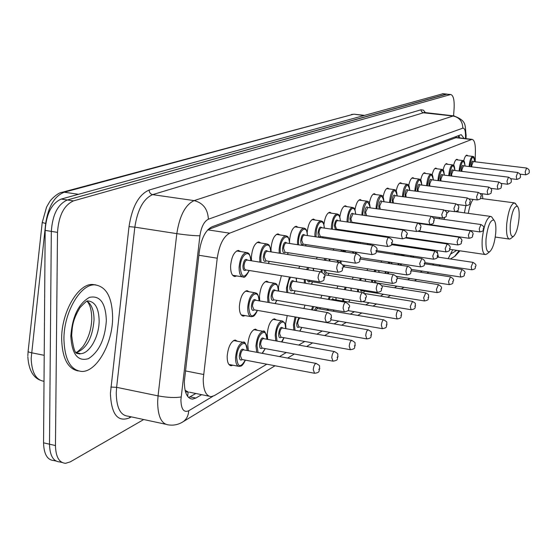 <?xml version="1.0" encoding="UTF-8"?>
<svg xmlns="http://www.w3.org/2000/svg" width="557" height="557" viewBox="0 0 557 557"><rect width="100%" height="100%" fill="white"/><g stroke="black" fill="none" stroke-linecap="round" stroke-linejoin="round"><path stroke-width="0.84" d="M251.506 260.801L251.381 257.076C252.286 248.15 254.73 243.089 258.727 241.884L260.899 243.026M271.085 251.889L271.015 248.568C271.893 239.914 274.218 235.012 277.985 233.856L280.018 234.95M289.543 241.94L289.577 240.52C290.441 232.123 292.648 227.367 296.206 226.26L298.106 227.305M307.172 232.638C308.063 224.603 310.158 220.078 313.466 219.068L315.255 220.071M323.916 224.471C324.94 217.126 326.91 213.053 329.848 212.238L331.526 213.199M339.833 216.917C340.912 210.149 342.771 206.424 345.41 205.756L346.997 206.682M354.969 209.857C356.069 203.577 357.817 200.151 360.219 199.58L361.716 200.478M369.375 203.214C370.482 197.366 372.132 194.198 374.325 193.704L375.738 194.567M383.105 196.934C384.205 191.469 385.764 188.524 387.776 188.099L389.113 188.934M396.208 190.988C397.287 185.864 398.756 183.121 400.615 182.752L401.889 183.559M408.727 185.342C409.785 180.531 411.17 177.962 412.89 177.634L414.095 178.421M420.688 179.974C421.719 175.448 423.035 173.039 424.629 172.747L425.778 173.506M432.141 174.863C433.144 170.588 434.383 168.318 435.873 168.061L436.967 168.799M443.107 169.989C444.075 165.944 445.259 163.807 446.644 163.57L447.689 164.287M453.621 165.338C454.561 161.502 455.682 159.476 456.984 159.267L457.979 159.963M463.709 160.889C464.622 157.241 465.687 155.326 466.905 155.131L467.852 155.814M236.711 275.931L235.005 276.481C232.039 276.077 230.57 272.617 230.591 266.093C231.51 256.881 234.1 251.639 238.347 250.378L240.673 251.576M259.729 300.947L259.471 296.345C260.391 287.489 262.813 282.427 266.726 281.167L268.829 282.308M278.646 291.088L278.479 286.939L281.417 275.694M298.684 268.321L299.84 266.197M313.535 269.435L313.619 268.383M316.258 258.928L317.365 257.257M329.793 260.579L329.953 259.214M333.016 250.1L334.116 248.84M345.298 251.973L345.507 250.573M349.093 241.794L350.437 240.944M351.627 241.125L352.351 241.822M360.149 243.451L360.344 242.42M364.919 234.031L365.928 234.184M374.339 235.409L374.499 234.713M387.909 227.82L388.013 227.409M245.094 315.596L243.479 316.132C240.701 315.784 239.329 312.505 239.371 306.308C240.311 297.16 242.859 291.931 247.023 290.608L249.271 291.805M336.901 288.38L337.918 285.971M352.247 279.161L353.215 277.17M267.666 339.387L267.228 333.991C268.161 325.197 270.549 320.143 274.392 318.827L276.425 319.962M366.889 270.458L367.815 268.836M248.38 350.743L247.774 344.804C248.728 335.732 251.242 330.503 255.322 329.124L257.494 330.322M320.818 298.141L321.869 295.28M285.957 328.672L285.644 323.756L287.231 315.575M303.92 308.508L304.992 305.132M380.897 262.215L381.796 260.927M394.335 254.41L395.261 253.435M403.992 255.468L404.11 254.765M407.306 247.009L408.441 246.466L409.646 247.266M232.854 365.204L231.259 365.726C228.502 365.434 227.145 362.273 227.179 356.243C228.161 346.872 230.821 341.469 235.151 340.021L237.484 341.274M475.184 161.795L475.413 151.038C475.441 143.741 474.306 139.849 472.016 139.354L229.679 233.174C223.434 236.53 219.284 244.871 217.237 258.204L203.249 378.774C203.242 390.199 205.909 396.145 211.256 396.626L214.424 395.581L266.789 364.201M185.474 391.808L188.343 392.114L185.077 390.255M456.322 136.444L456.329 137.544L207.97 229.609M279.53 356.571L286.298 352.511M298.733 345.055L304.735 341.462M316.877 334.186L322.176 331.011M334.047 323.896L338.712 321.104M350.311 314.148L354.398 311.704M365.747 304.902L369.305 302.771M380.41 296.115L383.488 294.27M394.363 287.753L396.995 286.173M407.654 279.788L409.882 278.451M420.326 272.192L422.185 271.078M432.427 264.944L433.945 264.032M451.024 253.797L456.789 250.344M296.442 279.196L296.463 278.145M464.058 138.442L461.287 134.724L460.66 134.843L211.932 226.824C205.547 230.118 201.335 238.417 199.288 251.722L184.353 381.336C184.388 392.692 187.131 398.617 192.597 399.104L195.869 398.053L201.634 394.669M195.876 393.5L188.642 397.545M143.72 419.532L70.314 461.85L65.635 463.306C59.167 462.86 55.777 456.942 55.463 445.558L57.503 232.373C58.68 215.67 63.999 205.178 73.468 200.889L450.717 94.502C453.377 95.324 454.505 99.995 454.108 108.511L453.579 115.863M61.98 462.449L59.738 461.927C53.242 461.468 49.824 455.556 49.496 444.187L51.321 231.378C52.483 214.717 57.824 204.245 67.341 199.977L447.013 94.119M458.871 135.497L459.873 137.962M59.738 461.927C53.242 461.468 49.824 455.556 49.496 444.187L51.321 231.378C52.483 214.717 57.824 204.245 67.341 199.977L446.282 94.161L450.717 94.502M56.069 461.064L53.869 460.548C47.338 460.089 43.899 454.178 43.55 442.829L45.166 230.396C46.315 213.763 51.669 203.319 61.228 199.065L443.094 93.715M112.625 317.88C112.577 343.439 96.786 371.804 81.949 371.463C70.586 370.433 64.577 359.62 63.93 339.032C63.763 312.484 80.473 283.931 94.781 284.864C106.366 286.402 112.312 297.403 112.625 317.88M78.168 370.941C67.675 368.783 62.175 357.998 61.653 338.593C61.479 312.059 78.21 283.534 92.546 284.474L95.839 284.906M495.737 232.972C494.727 242.455 492.75 248.673 489.798 251.632C486.853 252.808 485.6 248.561 486.052 238.897C487.723 225.919 490.341 219.653 493.899 220.099C495.584 221.86 496.196 226.149 495.737 232.972M487.048 253.839L485.523 254.57C482.78 253.971 481.68 248.798 482.223 239.044C483.782 225.71 486.533 218.163 490.48 216.388L491.559 216.784L492.611 218.267M441.255 234.302L441.241 234.65M441.569 242.573L441.673 243.172M452.723 249.745L448.211 258.65M438.47 257.188L436.973 250.566M436.479 242.413L436.479 241.829M420.062 248.902L419.936 248.046M419.386 239.928L419.379 239.343M449.422 210.957L446.721 213.401M444.625 217.599L443.978 219.395M436.855 234.024L436.883 233.675M439.334 218.748L439.633 217.55M457.958 210.191L458.119 211.987M419.72 231.566L419.755 231.218M519.013 218.72C518.031 227.743 516.207 233.613 513.54 236.328C510.894 237.338 509.815 233.244 510.296 224.053C511.862 211.883 514.229 205.972 517.404 206.334C518.943 207.991 519.486 212.12 519.013 218.72M510.866 238.473L509.564 239.092C507.086 238.487 506.125 233.515 506.689 224.179C508.172 211.597 510.685 204.482 514.222 202.845L516.019 204.398M473.088 199.399C471.013 202.288 469.412 206.946 468.277 213.373M464.427 212.844L465.805 205.617M482.271 193.759L482.835 198.724M185.384 370.899L203.577 374.485M188.127 392.232L187.632 396.41M198.877 255.259L217.237 258.204M207.754 229.839L229.679 233.174M455.459 137.649L471.382 139.48M190.083 396.869L195.869 398.053M465.492 138.609L465.548 135.957C465.513 130.547 464.601 127.95 462.79 128.173L208.388 219.214C204.099 221.387 201.272 226.908 199.907 235.792L180.907 399.794C181.143 409.165 183.74 412.828 188.698 410.781L212.823 396.326M182.424 422.143L183.051 421.76C178.665 424.531 173.965 425.597 168.952 424.949C161.551 424.357 157.777 416.58 157.652 401.618L158.063 395.881L116.622 387.331L116.246 392.998C116.497 407.794 120.493 415.536 128.228 416.204L165.443 424.197M275.019 365.768L183.051 421.76C186.553 419.303 188.44 415.64 188.698 410.781M131.285 416.859L129.607 417.813L129.844 416.552M129.607 417.813C117.736 422.519 111.33 414.394 110.397 393.437L129.015 226.608C132.113 206.689 138.818 194.504 149.137 190.055L420.995 109.785L423.466 110.175L425.534 112.813M57.503 232.373L45.166 230.396M73.468 200.889L61.228 199.065M55.463 445.558L43.55 442.829M450.216 94.565L442.355 93.757M181.122 396.946C175.239 397.963 167.553 397.607 158.063 395.881L176.813 233.648L134.829 227.152L116.622 387.331L110.822 387.052M199.907 235.792C194.108 235.757 186.407 235.04 176.813 233.648C179.584 215.74 185.356 204.718 194.128 200.604L152.625 194.637C143.504 198.64 137.572 209.481 134.829 227.152L129.015 226.608M208.388 219.214C207.817 209.098 203.068 202.894 194.128 200.604L453.071 116.016L423.39 112.793L152.625 194.637C150.453 194.08 149.29 192.555 149.137 190.055M462.79 128.173C462.644 121.433 459.4 117.381 453.071 116.016L454.247 115.94M466.098 134.634L466.091 135.17C464.782 125.269 467.309 121.008 453.851 115.898L424.086 112.437L424.622 112.716L423.104 112.744L421.44 111.546L420.995 109.785M466.021 138.665L466.091 135.17L465.548 135.957M454.582 256.443L459.052 250.678M78.495 194.296L64.264 192.2L61.883 192.36L353.201 114.324L64.264 192.2C54.523 196.029 48.327 206.459 45.674 223.475L31.178 358.255C31.652 372.375 35.927 380.062 44.017 381.308M42.207 222.696L28.142 351.133C27.655 351.648 28.776 352.191 31.498 352.769L44.219 355.324M354.635 114.262L363.693 115.494M45.73 223.482L42.235 222.494L46.565 207.079L49.545 201.933C51.474 198.64 58.513 192.527 61.883 192.36M76.769 352.957L80.382 353.667L79.846 353.98L77.298 353.375C75.063 353.876 73.183 347.902 71.665 335.446C72.354 326.534 72.361 320.386 80.027 307.589C85.2 302.138 87.741 300.014 87.665 301.198L88.187 300.968C95.254 301.845 98.902 308.529 99.146 321.006C99.153 336.679 89.399 353.96 80.382 353.667L76.406 352.609M106.352 320.602C105.015 339.088 99.062 351.766 88.507 358.631C77.764 361.806 71.874 354.273 70.836 336.031C72.319 316.592 78.516 303.704 89.419 297.382C100.016 295.161 105.663 302.904 106.352 320.602M87.303 301.316C91.773 304.616 94.015 310.855 94.029 320.052C92.525 337.855 86.634 348.689 76.351 352.553M78.474 353.291L77.91 353.751M245.358 360.128C241.94 367.564 240.471 365.768 239.336 366.45C236.781 366.186 235.52 363.22 235.562 357.552C236.495 348.752 238.967 343.662 242.991 342.29L244.265 342.632M247.127 350.506C247.343 337.486 236.969 344.163 236.669 357.476C237.637 367.362 240.506 368.247 245.275 360.114M242.232 359.537C240.38 360.852 239.406 359.669 239.308 355.986C240.332 349.928 241.926 347.916 244.084 349.942M243.764 349.88L243.381 349.81C241.773 350.367 240.784 352.4 240.415 355.909L241.919 359.474L314.218 373.211M243.785 349.887L316.063 363.401C321.612 366.555 318.695 365.657 319.774 368.504C318.312 370.6 320.964 372.424 314.573 373.281L313.264 369.681C313.661 366.088 314.594 364 316.063 363.401L316.432 363.47M319.46 368.831L318.778 369.277L319.46 368.831M256.742 352.309L255.955 346.05C256.861 337.528 259.207 332.613 262.988 331.311L264.115 331.596M266.9 339.248C267.095 326.68 257.362 333.093 257.028 345.981L258.1 352.56M262.284 348.055C260.516 349.35 259.597 348.188 259.52 344.574C260.495 338.726 261.999 336.776 264.025 338.726M263.74 338.67L263.391 338.607C261.881 339.136 260.941 341.1 260.585 344.505L261.999 348.007L332.675 361.103M263.746 338.677L334.416 351.564C339.826 354.642 336.964 353.73 338.022 356.536C336.539 358.778 339.248 360.184 332.989 361.166L331.77 357.629C332.153 354.155 333.037 352.135 334.416 351.564L334.743 351.634M337.737 356.835L337.089 357.26L337.737 356.835M262.152 353.319L265.16 348.591M275.792 340.87L275.221 335.182C276.105 326.924 278.326 322.176 281.898 320.929L282.9 321.18M285.609 328.609C285.783 316.467 276.62 322.635 276.258 335.119L277.031 341.1M281.229 337.208C279.551 338.475 278.681 337.34 278.611 333.789C279.544 328.143 280.965 326.249 282.879 328.129M352.038 340.452L351.745 340.397C357.044 343.446 354.21 342.458 355.255 345.236C353.792 347.436 356.515 348.696 350.381 349.726L349.232 346.252C349.608 342.889 350.444 340.94 351.745 340.397L282.308 328.024C280.881 328.526 279.997 330.426 279.642 333.727L280.972 337.159L350.095 349.671M354.99 345.514L354.384 345.911L354.99 345.514M281.522 341.914L283.959 337.702M293.866 330.085L293.455 324.898L295.043 316.94M296.052 317.114L294.458 324.842L295.015 330.287M299.165 326.938C297.563 328.184 296.735 327.063 296.686 323.582L298.761 317.587M368.386 329.883L368.128 329.835C373.225 332.689 370.586 331.958 371.547 334.548C370.21 336.567 372.724 337.946 366.819 338.907L365.74 335.502C366.109 332.244 366.903 330.357 368.128 329.835L300.216 318.005C298.872 318.486 298.03 320.324 297.689 323.52L298.935 326.896L366.562 338.865M371.303 334.806L370.725 335.182L371.303 334.806M299.763 331.137L301.755 327.398M311.537 309.817L312.651 306.434M320.115 309.003L320.059 307.694M313.647 306.601L312.491 309.977M317.448 308.543L383.641 319.836C388.647 322.642 386.036 321.911 386.976 324.432C385.625 326.506 388.208 327.6 382.381 328.665L381.371 325.323C381.733 322.155 382.485 320.331 383.641 319.836L383.877 319.878M386.746 324.668L386.203 325.023L386.746 324.668M317.427 308.543L315.499 310.493M314.524 310.326C315.687 307.575 316.731 306.991 317.657 308.585M328.275 299.387L329.375 296.526M336.066 299.945L335.899 297.612M330.371 296.693L329.215 299.548M333.546 299.52L398.359 310.346C403.261 313.125 400.685 312.31 401.611 314.837C400.281 316.877 402.843 317.873 397.148 318.952L396.194 315.666C396.542 312.595 397.266 310.82 398.359 310.346L398.568 310.388M401.402 315.053L400.887 315.387L401.402 315.053M333.518 299.52L332.425 300.084M327.335 310.235L327.161 308.898M331.359 299.903L332.675 298.677L333.727 299.555M328.143 309.065L328.358 310.409M333.316 311.252L333.956 310.054M344.219 289.577L345.291 287.175M351.223 290.719L350.896 288.087M346.301 287.335L345.145 289.724M347.31 299.513L346.078 299.304M364.612 293.525L412.333 301.344C417.151 304.073 414.596 303.273 415.508 305.716C414.373 306.81 416.984 308.759 411.163 309.727L410.272 306.503L412.528 301.372M415.313 305.918L414.826 306.246L415.313 305.918M342.847 301.072L342.673 298.74M347.853 290.169L348.55 290.281M343.599 298.893L343.829 301.24M348.786 302.068L349.754 299.917M359.425 280.317L360.47 278.333M365.573 281.299L365.093 279.064M361.514 278.493L360.351 280.463M362.266 290.81L361.068 291.262L360.316 289.619M361.291 289.779L362.127 290.789L424.323 300.933M381.573 285.699L425.625 292.773C430.317 295.433 427.839 294.618 428.723 297.048C427.442 299.025 429.955 299.854 424.497 300.961L423.654 297.786L425.799 292.801M428.542 297.236L428.075 297.542L428.542 297.236M357.559 291.757L357.517 289.167M358.402 289.306L358.478 291.903M363.693 292.919L364.389 291.158M371.616 282.267L371.714 280.122M373.956 271.565L374.986 269.957M379.171 272.387L378.488 270.5M376.121 270.131L374.896 271.712M372.563 280.255L372.487 282.406M374.61 282.747L374.241 280.526M375.112 280.665L376.066 282.824L437.029 292.585M396.981 278.103L438.282 284.62C441.165 286.145 442.174 287.537 441.304 288.798C440.016 290.796 442.578 291.436 437.189 292.606L436.396 289.487L438.436 284.648M441.137 288.972L440.691 289.264L441.137 288.972M385.124 273.32L385.284 271.565M387.86 263.287L388.946 262.027M392.024 263.927C391.237 262.013 390.185 261.853 388.849 263.44M386.112 271.698L385.959 273.452M387.637 273.71L387.651 271.934M388.473 272.067L388.521 273.849M411.317 270.799L450.341 276.843C453.168 278.354 454.157 279.711 453.301 280.93C452.089 282.782 454.533 283.52 449.283 284.648L448.538 281.577L450.488 276.871M453.14 281.097L452.716 281.369L453.14 281.097M398.088 264.86L398.269 263.454M401.249 255.454L403.038 254.751M404.048 255.879L402.405 255.628M399.077 263.579L398.889 264.986M400.386 265.216L400.532 263.802M401.332 263.927L401.193 265.341M424.726 263.767L461.857 269.428C464.622 270.904 465.582 272.234 464.747 273.424C463.556 275.242 465.979 275.91 460.827 277.052L460.124 274.037L461.983 269.449M464.601 273.578L464.197 273.842L464.601 273.578M410.516 256.854L410.704 255.76M414.422 248.067L415.111 248.095M411.484 255.879L411.303 256.972M437.349 257.021L472.851 262.34C475.567 263.781 476.507 265.09 475.678 266.246C474.606 267.457 477.064 268.752 471.849 269.797L471.187 266.831L472.97 262.361M475.546 266.392L475.156 266.65L475.546 266.392M413.684 256.206L413.475 257.299M412.695 257.181L412.897 256.088M257.418 310.381C254.006 318.012 252.655 315.993 251.52 316.731C248.937 316.411 247.67 313.333 247.719 307.506C248.603 298.914 250.984 293.999 254.848 292.745L255.976 293.024M259.012 300.822C259.019 288.178 249.118 294.375 248.812 307.45C249.794 317.608 252.634 318.583 257.341 310.367M254.319 309.845C252.467 311.175 251.486 309.943 251.388 306.148C252.349 300.272 253.888 298.322 255.997 300.307M255.663 300.251L255.322 300.188C253.783 300.696 252.829 302.667 252.474 306.092L253.992 309.789L326.061 322.343M255.691 300.251L327.746 312.588C333.037 315.304 330.67 315.422 331.485 317.671C329.946 320.178 332.773 321.18 326.374 322.399L325.065 318.66C325.441 315.158 326.339 313.138 327.746 312.588L328.073 312.651M330.517 318.339L331.178 317.95L330.517 318.339M267.952 302.354L267.625 297.494C268.488 289.174 270.744 284.418 274.385 283.221L275.381 283.457M278.326 291.033C278.326 278.813 269.024 284.78 268.683 297.445L269.128 302.555M275.109 303.579L276.745 300.32M273.891 299.84C272.122 301.142 271.196 299.938 271.113 296.22C272.039 290.538 273.487 288.651 275.471 290.559M275.172 290.503L274.866 290.455C273.41 290.942 272.512 292.843 272.171 296.164L273.591 299.784L344.045 311.774M275.186 290.51L345.639 302.291C349.037 304.192 350.249 305.835 349.267 307.241C347.805 309.434 350.527 310.771 344.323 311.823L343.098 308.16C343.467 304.77 344.317 302.813 345.639 302.291L345.925 302.347M348.362 307.861L348.988 307.499L348.362 307.861M286.667 292.432L286.437 288.039L289.459 277.003M290.601 277.191L288.986 280.422L287.865 284.523L287.461 287.983L287.781 292.613M293.783 293.623L295.092 290.824M292.39 290.371C290.705 291.659 289.828 290.476 289.765 286.827C290.65 281.334 292.021 279.503 293.887 281.341M362.795 292.613L362.537 292.571C365.858 294.423 367.035 296.032 366.067 297.382C364.633 299.548 367.362 300.731 361.27 301.831L360.121 298.246C360.483 294.959 361.291 293.066 362.537 292.571L293.344 281.25C291.979 281.717 291.123 283.555 290.782 286.778L292.126 290.329L361.027 301.79M365.218 297.967L365.81 297.626L365.218 297.967M296.596 281.786L296.094 278.082M304.401 283.06L304.233 279.405M305.222 279.565L305.459 283.235M311.426 284.209L312.477 281.828M324.306 274.692L378.523 283.374C381.775 285.191 382.924 286.758 381.956 288.066C380.612 290.072 383.209 291.318 377.305 292.383L376.226 288.867C376.581 285.678 377.347 283.847 378.523 283.374L378.753 283.409M381.162 288.61L381.719 288.282L381.162 288.61M308.599 280.115L309.671 281.376L377.082 292.348M306.503 269.567L307.756 267.451M309.908 281.41C308.752 282.503 307.951 282.009 307.513 279.934M313.702 270.716L313.02 268.286M308.961 267.645L307.555 269.734M321.104 271.9L321.208 269.588M322.155 269.741L322.071 272.234M328.129 275.304L328.964 273.306M343.015 266.712L393.667 274.657C396.842 276.432 397.956 277.957 397.016 279.231C395.693 281.257 398.269 282.322 392.49 283.436L391.48 279.983C391.822 276.885 392.553 275.109 393.667 274.657L393.869 274.692M396.264 279.746L396.793 279.44L396.264 279.746M325.114 270.208L326.311 272.881L392.288 283.402M323.951 260.126L325.211 258.476M326.52 272.916C325.107 274.128 324.313 273.174 324.153 270.054M329.821 261.045L328.804 259.033M326.611 258.692L325.03 260.293M343.968 266.859L344.623 265.209M340.062 262.702L340.125 260.794M341.037 260.934L341.065 263.203M360.309 259.047L408.037 266.392C410.627 267.464 411.714 268.954 411.296 270.855C410.001 272.791 412.57 273.821 406.902 274.949L405.949 271.558C406.283 268.551 406.979 266.824 408.037 266.392L408.218 266.42M410.593 271.343L411.094 271.043L410.593 271.343M337.187 262.187L337.375 260.363M340.619 251.256L342.095 250.051M344.908 251.91L343.509 250.734L341.81 251.437M338.287 260.509L338.113 262.333M355.213 253.484L355.415 252.077M356.306 252.217L356.104 253.616M376.421 251.701L421.684 258.539C424.246 259.75 425.304 261.205 424.866 262.897C423.564 264.895 426.154 265.696 420.584 266.88L419.693 263.552L421.851 258.566M424.197 263.35L424.678 263.071L424.197 263.35M352.567 253.08L352.776 251.68M356.745 242.943L358.269 242.734M353.667 251.813L353.458 253.212M369.799 244.885L370.043 243.869M370.927 243.994L370.663 245.017M391.446 244.662L434.669 251.068C437.196 252.272 438.227 253.693 437.774 255.322C436.514 257.223 439.048 258.044 433.604 259.207L432.761 255.942L434.815 251.089M437.141 255.754L437.6 255.489L437.141 255.754M367.265 244.509L367.46 243.479M368.33 243.611L368.128 244.641M383.815 236.795L384.058 236.105M384.957 236.238L384.678 236.92M405.419 237.888L447.034 243.952C449.506 245.143 450.516 246.528 450.063 248.116C448.831 249.968 451.337 250.747 446.004 251.903L445.21 248.694L447.167 243.973M449.471 248.519L449.903 248.262L449.471 248.519M381.315 236.433L381.475 235.729M382.325 235.855L382.158 236.551M397.308 229.171L397.517 228.774M398.513 228.913L398.227 229.296M418.133 231.343L458.822 237.171C461.266 238.347 462.254 239.705 461.788 241.237C460.548 243.096 463.09 243.722 457.819 244.934L457.074 241.78L458.947 237.185M461.224 241.62L461.635 241.376L461.224 241.62M394.746 228.802L394.857 228.391M395.693 228.509L395.581 228.92M419.052 223.503L470.08 230.695C472.496 231.879 473.464 233.202 472.977 234.671C471.828 236.384 474.209 237.143 469.105 238.285L468.395 235.186L470.192 230.709M472.44 235.04L472.837 234.803L472.44 235.04M419.282 223.072L419.289 223.538M433.527 217.94L480.837 224.506C483.218 225.682 484.165 226.978 483.664 228.398C482.515 230.118 484.931 230.737 479.883 231.928L479.222 228.885L480.935 224.52M483.156 228.746L483.532 228.523L483.156 228.746M421.914 223.441L479.779 231.914M421.127 223.796L420.967 223.308M249.264 270.472C246.347 276.028 244.328 278.201 243.186 276.996C240.436 276.62 239.078 273.369 239.106 267.249C239.976 258.587 242.386 253.658 246.333 252.467L247.447 252.725M250.768 260.683C250.566 247.956 240.513 253.936 240.227 267.2C241.327 277.859 244.307 278.946 249.174 270.458M246.02 269.943C244.057 271.322 243.019 270.013 242.894 266.023C243.841 260.112 245.414 258.17 247.607 260.182M247.224 260.119L246.897 260.063C245.317 260.551 244.356 262.521 244.008 265.974L244.286 268.474L245.428 269.867L319.161 281.828M247.273 260.126L320.776 271.844C324.348 273.752 325.636 275.485 324.64 277.045C323.102 279.593 325.942 280.61 319.467 281.877L318.054 277.922C318.43 274.392 319.335 272.366 320.776 271.844L321.09 271.9M323.638 277.658L324.09 278.145L324.174 276.669L323.638 277.658M259.861 262.131L259.694 258.176C260.544 249.794 262.827 245.031 266.538 243.889L267.52 244.112M270.723 251.834C270.542 239.538 261.094 245.296 260.78 258.135L261.01 262.319M268.279 263.475L269.219 261.337M266.239 260.864C264.38 262.215 263.391 260.934 263.287 257.028C264.199 251.318 265.682 249.432 267.736 251.367M267.395 251.311L267.102 251.27C265.619 251.729 264.707 253.637 264.366 256.979L265.898 260.808L337.737 272.213M267.43 251.318L339.269 262.514C342.757 264.394 344.01 266.086 343.021 267.569C341.525 269.971 344.337 271.001 338.008 272.255L336.686 268.383C337.055 264.965 337.911 263.008 339.269 262.514L339.54 262.563M342.082 268.147L342.729 267.813L342.082 268.147M279.231 253.157L279.127 249.62C279.962 241.487 282.127 236.878 285.623 235.792L286.493 235.973M289.584 243.479C289.41 231.587 280.526 237.143 280.178 249.578L280.324 253.331M287.447 254.438L288.157 252.725M285.33 252.286C283.562 253.609 282.636 252.363 282.552 248.533C283.422 243.012 284.829 241.181 286.758 243.047M286.444 242.998L286.187 242.963C284.787 243.402 283.924 245.247 283.597 248.492L285.024 252.237L355.255 263.141M286.472 243.005L356.71 253.714C360.114 255.552 361.333 257.195 360.351 258.636C358.98 260.537 361.646 262.166 355.498 263.176L354.266 259.388C354.621 256.081 355.436 254.187 356.71 253.714L356.953 253.748M359.481 259.165L360.087 258.852L359.481 259.165M297.556 244.697L297.501 241.529C298.315 233.641 300.376 229.171 303.676 228.126L304.442 228.286M307.429 235.576C307.276 224.06 298.9 229.421 298.517 241.487L298.608 244.857M305.549 245.916L306.072 244.579M303.391 244.175C301.706 245.47 300.829 244.251 300.766 240.499C301.602 235.151 302.931 233.376 304.749 235.179M373.406 245.428L373.19 245.393C376.504 247.162 377.688 248.756 376.734 250.19C375.321 252.293 378.05 253.442 372.02 254.605L370.865 250.894C371.213 247.677 371.985 245.846 373.19 245.393L304.24 235.103C302.924 235.527 302.103 237.31 301.776 240.464L303.119 244.133L371.804 254.57M375.912 250.692L376.49 250.392L375.912 250.692M314.921 236.697L314.907 233.863C315.701 226.205 317.664 221.874 320.783 220.864L321.466 221.004M324.341 228.098L323.84 224.575L322.698 222.32L321.104 221.721L319.335 222.897L317.692 225.662L316.473 229.533L315.93 236.85M322.677 237.853L323.046 236.864M320.505 236.488C318.896 237.762 318.068 236.565 318.019 232.889C318.827 227.702 320.087 225.982 321.8 227.722M388.974 237.554L388.779 237.526C392.031 239.28 393.179 240.84 392.232 242.198C390.847 244.245 393.576 245.303 387.651 246.486L386.572 242.852C386.913 239.733 387.651 237.957 388.779 237.526L321.34 227.66C320.094 228.064 319.314 229.797 318.994 232.854L320.261 236.453L387.456 246.459M391.46 242.664L392.003 242.386L391.46 242.664M331.401 229.129L331.408 226.595C332.188 219.152 334.061 214.946 337.013 213.979L337.619 214.097M340.39 221.004L339.923 217.585L338.844 215.392L337.333 214.807L335.655 215.949L334.096 218.629L332.926 222.389L332.376 229.275M338.914 230.229L339.15 229.547M335.488 229.728L334.381 225.669C335.161 220.642 336.358 218.971 337.974 220.656M403.734 230.09L403.56 230.062C406.84 232.074 407.961 233.599 406.923 234.622C405.621 236.523 408.218 237.644 402.467 238.8L401.451 235.235C401.785 232.206 402.488 230.48 403.56 230.062L337.57 220.593C336.386 220.99 335.641 222.668 335.328 225.641L336.519 229.164L402.293 238.772M406.192 235.061L406.714 234.796L406.192 235.061M336.741 229.199L335.836 229.776M347.053 221.958L347.081 219.695C347.847 212.454 349.629 208.367 352.428 207.434L352.971 207.538M355.645 214.264L355.206 210.943L354.182 208.812L352.755 208.241L351.161 209.348L349.671 211.952L348.557 215.601L347.993 222.09M354.322 223.002L354.461 222.598M350.562 222.459L349.921 218.817C350.68 213.93 351.822 212.301 353.347 213.937M417.743 223.009L417.59 222.988C420.194 224.179 421.287 225.662 420.862 227.43C419.588 229.324 422.157 230.32 416.525 231.496L415.578 228.001L417.59 222.988L352.943 213.784L350.847 218.79L351.968 222.243L416.371 231.475M420.173 227.848L420.667 227.59L420.173 227.848M352.163 222.271L351.787 222.633M361.946 215.148L361.98 213.129C362.732 206.083 364.438 202.107 367.098 201.209L367.585 201.3M370.154 207.852C367.919 199.1 365.496 200.847 362.879 213.101L362.851 215.274M365.141 215.601L364.71 212.294C365.434 207.545 366.527 205.965 367.968 207.552M367.801 207.524L365.601 212.273L366.659 215.663L429.746 224.541M367.773 207.524L430.916 216.262C433.464 217.418 434.53 218.866 434.112 220.6C432.852 222.473 435.4 223.378 429.886 224.562L428.994 221.136L431.062 216.276M433.464 220.99L433.931 220.753L433.464 220.99M376.121 208.68L376.17 206.877C376.908 200.019 378.537 196.148 381.072 195.284L381.503 195.361M383.982 201.752C381.879 193.223 379.561 194.929 377.04 206.856L377.005 208.798M379.087 209.084L378.781 206.09C379.491 201.467 380.528 199.928 381.9 201.467M381.747 201.446L379.651 206.062L380.299 209.258M381.719 201.439L443.602 209.857C446.122 211.026 447.16 212.44 446.714 214.097C445.565 215.371 448.183 216.84 442.599 217.961L441.757 214.598L443.727 209.878M446.101 214.466L446.547 214.236L446.101 214.466M389.642 202.518L389.691 200.924C390.415 194.233 391.982 190.466 394.391 189.631L394.781 189.7M397.169 195.932C395.185 187.625 392.97 189.283 390.541 200.903L390.499 202.637M392.413 202.894L392.205 200.172C392.887 195.667 393.883 194.17 395.178 195.667M395.052 195.646L393.047 200.144L393.458 203.04M395.01 195.646L455.682 203.765C458.174 204.92 459.184 206.306 458.724 207.907C457.659 209.028 460.124 210.616 454.714 211.674L453.92 208.374L455.8 203.778M458.146 208.255L458.571 208.033L458.146 208.255M402.544 196.649L402.6 195.242C403.31 188.712 404.814 185.049 407.104 184.235L407.459 184.29M409.764 190.383C407.884 182.285 405.774 183.894 403.428 195.222L403.372 196.76M405.155 196.997L405.009 194.518C405.677 190.139 406.624 188.67 407.863 190.132M407.752 190.118L405.837 194.497L406.116 197.129M407.703 190.111L467.205 197.944C469.662 199.107 470.651 200.457 470.178 201.996C468.959 203.827 471.494 204.426 466.258 205.679L465.513 202.442L467.316 197.958M469.628 202.33L470.031 202.121L469.628 202.33M414.874 191.051L414.923 189.812C415.626 183.441 417.068 179.869 419.254 179.082L419.574 179.131M421.795 185.077C420.02 177.175 418.001 178.748 415.731 189.791L415.675 191.162M417.339 191.378L417.249 189.122C417.896 184.847 418.801 183.42 419.978 184.84M419.887 184.827L418.049 189.102L418.237 191.497M419.832 184.82L478.212 192.395C480.614 193.53 481.582 194.846 481.116 196.356C479.967 198.048 482.397 198.745 477.286 199.956L476.583 196.774L478.31 192.409M480.594 196.67L480.976 196.475L480.594 196.67M426.662 185.704L426.718 184.618C427.4 178.4 428.793 174.912 430.881 174.146L431.167 174.195M433.311 180.002C431.633 172.287 429.698 173.819 427.498 184.604L427.449 185.808M429.001 186.01L428.953 183.963C429.579 179.793 430.45 178.4 431.571 179.779M431.494 179.772L429.732 183.942L429.858 186.122M431.431 179.765L488.726 187.089C491.1 188.224 492.047 189.519 491.566 190.967C490.439 192.631 492.841 193.265 487.828 194.484L487.159 191.357L488.816 187.096M491.072 191.267L491.441 191.072L491.072 191.267M437.948 180.593L437.997 179.646C438.672 173.575 440.009 170.17 442.007 169.425L442.272 169.467M444.34 175.149C442.752 167.608 440.893 169.105 438.763 179.633L438.714 180.691M440.176 180.879L440.155 179.02C440.768 174.947 441.604 173.589 442.669 174.94M442.606 174.926L440.921 179.006L440.998 180.983M442.543 174.919L498.793 182.007C501.133 183.135 502.059 184.402 501.565 185.808C500.458 187.437 502.839 188.036 497.909 189.248L497.283 186.177L498.87 182.021M501.091 186.094L501.446 185.913L501.091 186.094M448.761 175.706L448.81 174.884C449.471 168.952 450.759 165.624 452.674 164.9L452.918 164.942M454.909 170.491C453.405 163.124 451.623 164.587 449.562 174.87L449.506 175.796M450.892 175.97L450.892 174.285C451.483 170.31 452.291 168.98 453.307 170.296M453.259 170.289L451.636 174.271L451.678 176.075M453.189 170.282L508.43 177.147C510.741 178.275 511.646 179.514 511.145 180.872C511.827 182.181 510.637 183.309 507.566 184.235L506.974 181.213L508.499 177.154M459.135 171.02L459.177 170.317C459.831 164.517 461.071 161.258 462.902 160.562L463.125 160.597M456.037 159.734L462.902 160.562C463.591 161.983 464.169 158.035 465.074 166.035C463.626 158.829 461.913 160.249 459.908 170.31L459.859 171.11M461.175 171.271L461.189 169.746C461.767 165.861 462.54 164.559 463.515 165.84M463.48 165.84L461.913 169.732L461.934 171.368M463.396 165.833L517.662 172.489C519.953 173.61 520.837 174.821 520.322 176.137C520.997 177.425 519.827 178.525 516.819 179.431L516.262 176.465L517.732 172.496M469.091 166.529L469.126 165.937C469.767 160.256 470.971 157.074 472.726 156.399L472.928 156.426M474.78 161.746C473.436 154.7 471.786 156.092 469.843 165.923L469.802 166.613M471.048 166.766L471.069 165.387C471.633 161.586 472.385 160.312 473.311 161.572M473.283 161.565L471.779 165.373L471.786 166.856M473.206 161.558L526.525 168.012C528.781 169.126 529.651 170.317 529.129 171.591C529.804 172.83 528.656 173.902 525.704 174.821L525.174 171.904L526.588 168.026M458.46 137.795L458.209 135.748M189.401 392.184L208.938 396.152M456.113 137.53L472.016 139.354M231.259 365.726L230.18 365.517M243.479 316.132L242.532 315.965M235.005 276.481L234.086 276.335M190.188 398.61L192.597 399.104M459.957 250.81L455.118 256.116L450.418 258.977M287.635 358.081L294.347 354.001M306.656 346.503L312.602 342.889M324.627 335.565L329.869 332.369M341.622 325.218L346.238 322.406M357.719 315.415L361.765 312.95M373.002 306.113L376.518 303.969M387.512 297.278L390.554 295.426M401.319 288.867L403.929 287.287M414.471 280.867L416.678 279.523M427.01 273.229L428.848 272.108M438.979 265.94L440.483 265.028M27.85 355.826L28.094 351.578M351.432 114.47L354.161 114.206L364.264 115.334M27.85 356.717C28.623 369.033 32.571 376.804 39.707 380.013M442.857 93.694L446.784 94.098M76.079 352.261C76.622 352.762 78.955 350.813 83.077 346.412C88.549 338.224 91.432 329.11 91.738 319.07M91.745 318.555C91.606 310.277 90.067 304.554 87.129 301.379M94.781 284.864L92.546 284.474M489.798 251.632L486.714 254.11M484.987 254.493L449.826 249.32M490.48 216.388L455.682 211.653M493.899 220.099L491.559 216.784M513.54 236.328L510.581 238.702M509.133 239.03L495.264 237.066M514.222 202.845L480.468 198.41M517.404 206.334L515.148 203.194M233.536 340.543L242.991 342.29C244.648 340.954 246.055 343.697 247.204 350.527M238.333 366.255L228.892 364.445M253.769 329.647L262.988 331.311C264.471 329.904 265.8 332.55 266.977 339.262M262.403 353.368L265.236 348.605M272.902 319.342L281.898 320.929L284.272 322.412C284.662 323.889 284.94 321.319 285.671 328.623M281.71 341.949C282.517 340.494 281.487 343.23 284.028 337.716M299.91 331.164L301.824 327.405M320.129 307.701L320.171 309.01M382.151 328.63L330.955 319.76M335.975 297.626L336.122 299.951M396.939 318.917L347.86 310.597M333.406 311.266L334.026 310.068M350.987 288.101L351.279 290.726M410.975 309.699L362.948 301.713M348.87 302.082L349.81 299.924M365.204 279.085L365.636 281.306M363.749 292.947L364.438 291.165M378.676 270.535L379.24 272.394M391.348 262.396L392.128 263.941M449.144 284.627L396.306 276.321M395.129 253.539L402.614 254.667L404.285 255.914M460.695 277.031L411.198 269.379M407.397 246.932L415.376 248.206M471.737 269.776L424.88 262.653M250.636 316.578L241.195 314.907M259.089 300.836C257.961 291.123 256.227 293.971 254.848 292.745L245.386 291.144M275.242 303.6L276.815 300.334M278.396 291.046C277.261 281.494 275.729 284.495 274.385 283.221L265.16 281.703M293.894 293.636L295.161 290.838M296.658 281.793L296.22 278.103M311.523 284.223L312.54 281.842M313.786 270.73L313.194 268.314M328.212 275.318L329.02 273.313M329.932 261.059L329.138 259.089M344.038 266.873L344.679 265.216M406.714 274.914L342.52 264.881M345.096 251.938L343.857 250.323M420.424 266.852L360.337 257.64M359.14 243.298L357.705 242.615L349.538 241.404M433.457 259.186L376.685 250.636M445.865 251.882L391.843 243.889M457.701 244.92L405.9 237.379M468.994 238.271L418.739 231.078M242.337 276.857L232.645 275.262M250.852 260.697C249.529 250.789 247.698 253.693 246.333 252.467L236.614 250.942M268.383 263.489L269.303 261.351M270.806 251.848C269.491 242.128 267.917 245.191 266.538 243.889L257.076 242.434M287.537 254.452L288.234 252.732M289.654 243.493C288.345 233.919 286.973 237.136 285.623 235.792L276.397 234.406M305.633 245.922L306.141 244.593M307.492 235.59C306.287 226.379 304.937 229.373 303.676 228.126L294.688 226.803M322.754 237.867L323.109 236.878M324.404 228.105C323.185 218.998 322.057 222.201 320.783 220.864L312.011 219.604M338.976 230.236L339.213 229.561M340.445 221.011C339.276 212.064 338.231 215.322 337.013 213.979L328.456 212.767M354.377 223.009L354.51 222.605M355.7 214.271C354.6 205.603 353.604 208.729 352.428 207.434L344.08 206.271M370.21 207.858C369.117 199.288 368.254 202.546 367.098 201.209L358.938 200.095M442.474 217.947L431.731 216.457M384.031 201.752C382.951 193.293 382.227 196.677 381.072 195.284L373.093 194.212M454.596 211.66L445.008 210.358M397.218 195.939C396.215 187.737 395.477 190.94 394.391 189.631L386.593 188.6M466.153 205.665L457.415 204.496M409.806 190.383C408.817 182.271 408.197 185.606 407.104 184.235L399.48 183.246M477.189 199.942L469.147 198.884M421.837 185.077C420.904 177.175 420.291 180.384 419.254 179.082L411.797 178.122M487.737 194.47L480.287 193.502M433.346 180.008C432.357 171.626 431.557 175.539 430.881 174.146L423.578 173.227M497.833 189.241L490.905 188.35M444.368 175.149C443.469 167.413 443.024 170.804 442.007 169.425L434.857 168.534M507.49 184.228L501.042 183.413M454.937 170.498C454.025 162.428 453.328 166.271 452.674 164.9L445.67 164.043M516.757 179.424L510.72 178.672M525.641 174.814L519.987 174.118M474.808 161.753C473.965 153.962 473.366 157.749 472.726 156.399L465.993 155.591"/></g></svg>
